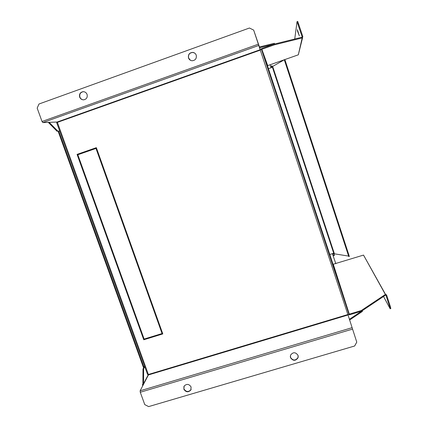 <?xml version="1.0" encoding="UTF-8"?>
<svg xmlns="http://www.w3.org/2000/svg" width="428" height="428" viewBox="0 0 428 428"><rect width="100%" height="100%" fill="white"/><g stroke="black" fill="none" stroke-linecap="round" stroke-linejoin="round"><path stroke-width="0.64" d="M259.657 47.711L274.621 44.009L274.385 43.282L259.379 46.989M270.196 64.735L271.106 67.731L268.426 68.673M59.695 130.984L57.807 131.129L49.161 122.333M57.807 131.129L59.754 131.161M57.149 131.364L48.278 122.365M270.913 67.094L272.219 66.634L333.91 253.836L332.61 254.243M272.229 66.666L284.411 59.722M284.433 59.717L348.895 256.602L348.617 256.094L333.877 253.734M333.011 255.42L334.322 255.013L333.91 253.836M334.322 255.013L334.455 255.409L333.145 255.821M272.219 66.634L271.973 65.81L270.662 66.27M272.106 66.228L270.79 66.693M348.895 256.602L349.323 256.468L348.82 254.799L284.866 59.562M297.358 29.66L299.343 35.834L297.588 31.356L297.358 29.66M83.808 91.71L83.321 91.704C80.432 92.304 79.292 94.107 79.897 97.113C80.539 98.697 81.678 99.606 83.316 99.842M87.077 94.428C87.687 97.386 86.574 99.189 83.749 99.831C81.818 99.852 80.453 98.938 79.667 97.092C79.062 94.085 80.207 92.277 83.096 91.678C84.99 91.704 86.317 92.619 87.077 94.428M194.665 53.083L192.964 52.467C189.545 52.703 188.095 54.554 188.614 58.026L190.449 60.284M196.238 55.18C196.768 58.566 195.366 60.423 192.044 60.76C190.326 60.541 189.149 59.61 188.507 57.962C187.988 54.484 189.438 52.633 192.862 52.398C194.505 52.665 195.628 53.596 196.238 55.18M290.291 356.396L290.484 357.38C293.02 360.852 295.545 360.89 298.054 357.492L298.246 356.267M298.065 355.406L298.07 357.76C295.555 361.157 293.03 361.12 290.489 357.642L290.516 355.192C293.062 351.886 295.577 351.955 298.065 355.406M183.896 386.559L183.944 388.875C185.95 391.962 188.256 392.289 190.861 389.865L191.177 389.245M191.102 387.019L190.765 390.159C188.154 392.588 185.848 392.257 183.837 389.17L184.217 385.97C186.833 383.606 189.133 383.953 191.102 387.019M302.596 37.701L298.316 54.816L267.714 65.612L267.532 65.971L261.481 49.407L260.379 49.685L253.67 30.099L348.028 314.976L148.414 374.939L148.366 374.489L347.884 314.532L347.991 314.869L348.943 314.243L348.831 313.906L349.291 314.136L361.291 310.535L361.51 311.204L349.51 314.81L348.536 314.655M260.839 49.53L261.599 48.562L273.834 44.202L301.943 37.231L302.173 37.926L274.07 44.924L273.834 44.202M361.291 310.535L385.371 294.459L385.585 295.111L361.51 311.204M274.07 44.924L261.84 49.279L261.604 49.766L348.831 313.906L333.011 264.295L363.522 255.093L385.371 294.459L386.554 294.855L385.826 294.967M385.505 294.384L364.228 256.361M347.996 314.869L356.77 342.122L348.028 314.976M385.585 295.111L385.879 295.058L389.71 306.881L390.39 306.678L386.554 294.855M267.532 65.971L333.016 264.311M302.082 37.188L302.152 36.878L301.943 37.231M260.379 49.685L260.497 50.044L57.395 122.371L57.149 122.034L42.827 122.574L42.03 121.488L37.177 108.124L38.98 104.009L249.438 28.018L253.67 30.099M148.414 374.939L140.138 390.791L140.277 392.251L144.766 404.62L148.644 406.6L354.651 345.99L356.77 342.122M383.531 296.481L390.149 308.765L389.71 306.881M298.316 54.816L302.173 37.926L302.842 36.631L297.722 21.4L297.032 21.646L294.742 39.018M302.842 36.631L302.152 36.878L297.032 21.646M147.601 374.393L148.366 374.489L57.395 122.371L56.758 122.708M390.149 308.765L390.823 308.561L390.39 306.678M298.027 24.161L298.717 23.915M143.771 339.768L162.801 333.915L96.337 147.665L77.077 154.38L143.771 339.768L162.752 333.781M77.077 154.38L143.888 339.581M96.348 147.692L77.254 154.342M95.99 148.43L162.062 333.546L144.118 339.062L77.832 154.754L95.99 148.43L162.062 333.546M143.589 367.871L58.138 131.289M143.952 367.219L58.743 131.241M144.166 365.009L144.445 365.785M329.774 254.483L332.417 253.654L335.82 263.702M143.423 384.505L142.433 384.799L142.893 383.927L143.557 383.729L148.377 374.516M362.179 310.755L349.398 319.315M362.184 310.76L362.404 311.434L349.612 320.005M143.557 383.729L143.637 368.765L144.776 366.705M142.893 383.927L142.984 368.963L144.562 366.117M142.968 385.371L142.674 385.462L142.433 384.799M142.984 368.963L143.637 368.765M271.074 67.629L272.39 67.164M333.722 253.258L332.417 253.665M272.679 66.484L334.348 253.654M284.379 60.027L348.617 256.094M348.67 256.115L284.411 60L348.676 256.121M348.82 254.799L348.392 254.933M349.291 314.136L333.359 264.467M261.84 49.279L267.714 65.612M298.022 31.201L297.588 31.356M57.149 122.034L260.363 49.648M258.753 45.464L42.827 122.574M140.138 390.791L352.009 327.698M258.325 44.191L42.03 121.488M140.277 392.251L352.474 329.121M298.07 357.76L298.054 357.492M190.765 390.159L190.861 389.865M147.596 374.511L56.699 122.692"/></g></svg>

